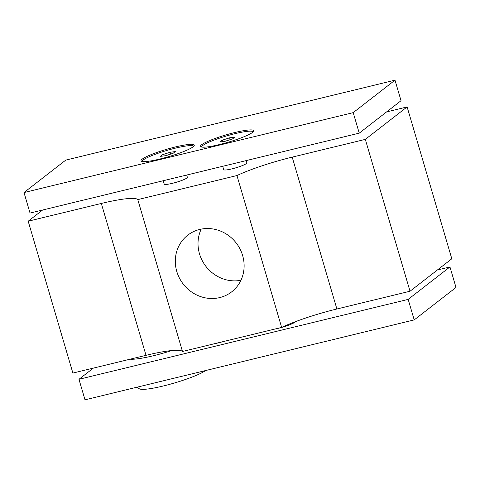 <?xml version="1.0" encoding="UTF-8"?>
<svg xmlns="http://www.w3.org/2000/svg" width="480" height="480" viewBox="0 0 480 480"><rect width="100%" height="100%" fill="white"/><g stroke="black" fill="none" stroke-linecap="round" stroke-linejoin="round"><path stroke-width="0.72" d="M199.692 229.446A35.85 33.516 52.2 0 1 240.006 248.958A35.85 33.516 52.2 0 1 231.702 291.834A35.85 33.516 52.2 0 1 219.744 297.582A35.85 33.516 52.2 0 1 179.424 278.076A35.85 33.516 52.2 0 1 187.728 235.2A35.85 33.516 52.2 0 1 199.692 229.446M136.566 387.306L139.512 388.872A35.634 4.896 -16.4 0 0 142.668 389.364A35.634 4.896 -16.4 0 0 175.632 382.638A35.634 4.896 -16.4 0 0 205.584 370.548M171.858 350.532A37.836 5.202 163.6 0 1 130.116 359.184M295.5 321.654A14.04 1.932 163.6 0 1 294.984 322.17A14.04 1.932 163.6 0 1 274.44 329.16M222.756 341.706A14.04 1.932 163.6 0 1 214.944 343.602M142.152 161.496A26.856 3.69 163.6 0 1 143.268 159.96A26.856 3.69 163.6 0 1 175.458 148.128A26.856 3.69 163.6 0 1 193.668 146.334M193.122 146.802A27.75 3.816 163.6 0 1 165.84 157.47A27.75 3.816 163.6 0 1 141.336 161.208A27.75 3.816 163.6 0 1 142.152 159.174A27.75 3.816 163.6 0 1 172.626 147.648A27.75 3.816 163.6 0 1 194.196 145.65A27.75 3.816 163.6 0 1 193.122 146.802M201.648 147.054A26.856 3.69 163.6 0 1 202.764 145.518A26.856 3.69 163.6 0 1 234.954 133.686A26.856 3.69 163.6 0 1 253.164 131.892M252.612 132.36A27.75 3.816 163.6 0 1 225.336 143.028A27.75 3.816 163.6 0 1 200.832 146.766A27.75 3.816 163.6 0 1 201.648 144.732A27.75 3.816 163.6 0 1 232.122 133.206A27.75 3.816 163.6 0 1 253.692 131.208A27.75 3.816 163.6 0 1 252.612 132.36M186.708 175.038L187.368 177.288A12.072 1.662 163.6 0 1 172.404 183.324A12.072 1.662 163.6 0 1 164.214 184.104L163.218 180.738M246.204 160.596L246.864 162.846A12.072 1.662 163.6 0 1 231.9 168.882A12.072 1.662 163.6 0 1 223.704 169.662L222.714 166.296M229.632 137.814L234.804 137.148L232.59 138.87L225.21 141.252L220.038 141.912L222.252 140.196L229.632 137.814L230.172 139.644M222.252 140.196L222.66 141.576M170.142 152.256L175.308 151.59L173.094 153.312L165.714 155.694L160.542 156.354L162.756 154.638L170.142 152.256L170.676 154.086M162.756 154.638L163.164 156.018M353.202 112.632L24 192.546L65.79 160.092L394.998 80.178L353.202 112.632L359.244 133.152L401.034 100.704L394.998 80.178M359.244 133.152L30.042 213.066L24 192.546M437.394 269.982L449.958 266.934L408.168 299.382L78.966 379.296L93.384 368.1M78.966 379.296L85.002 399.822L414.21 319.908L456 287.454L449.958 266.934M408.168 299.382L414.21 319.908M42.606 210.018L28.188 221.214L101.316 203.46A53.994 7.422 163.6 0 1 137.79 199.62L236.946 175.548A53.994 7.422 163.6 0 1 292.194 157.128L365.322 139.374L407.118 106.92L386.616 111.9M28.188 221.214L72.882 373.08L146.016 355.326A53.994 7.422 163.6 0 1 182.484 351.48L281.64 327.414A53.994 7.422 163.6 0 1 336.888 308.988L410.022 291.24L451.812 258.786L407.118 106.92M365.322 139.374L410.022 291.24M236.946 175.548L281.64 327.414M137.79 199.62L182.484 351.48M240.936 280.278A35.85 33.516 52.2 0 1 205.956 266.436A35.85 33.516 52.2 0 1 201.21 229.116M292.194 157.128L336.888 308.988M101.316 203.46L146.016 355.326M293.952 322.836L293.796 322.296"/></g></svg>
